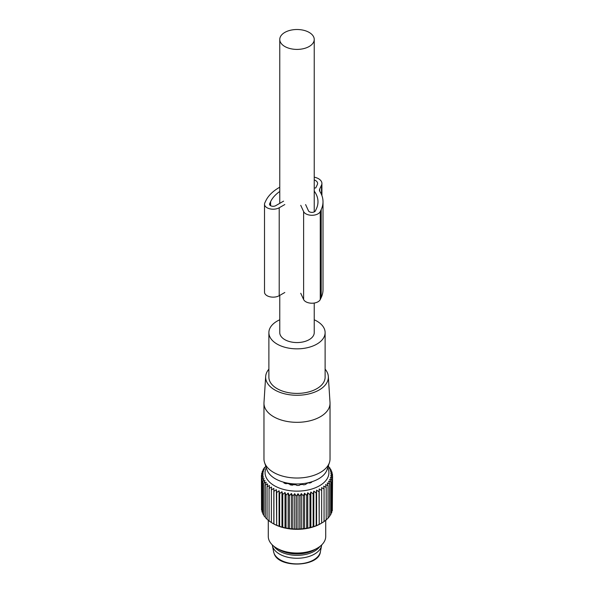 <?xml version="1.0" encoding="UTF-8"?>
<svg xmlns="http://www.w3.org/2000/svg" width="594" height="594" viewBox="0 0 594 594"><rect width="100%" height="100%" fill="white"/><g stroke="black" fill="none" stroke-linecap="round" stroke-linejoin="round"><path stroke-width="0.89" d="M279.767 295.381L279.767 332.61A17.233 9.95 0 0 0 284.816 339.649A17.233 9.95 0 0 0 303.593 341.802A17.233 9.95 0 0 0 314.233 332.61L314.233 303.044M284.816 46.495A17.233 9.95 0 0 0 303.593 48.649A17.233 9.95 0 0 0 314.233 39.456A17.233 9.95 0 0 0 309.184 32.425A17.233 9.95 0 0 0 290.407 30.264A17.233 9.95 0 0 0 279.767 39.456A17.233 9.95 0 0 0 284.816 46.495M279.767 319.78A28.118 16.238 0 0 0 268.882 332.61A28.118 16.238 0 0 0 303.556 348.403A28.118 16.238 0 0 0 325.118 332.61A28.118 16.238 0 0 0 314.233 319.78M268.882 332.61L268.882 377.168A28.118 16.238 0 0 0 303.556 392.961A28.118 16.238 0 0 0 325.118 377.168L325.118 332.61M268.882 369.164A31.356 18.102 0 0 0 265.667 376.499A31.356 18.102 0 0 0 304.314 394.772A31.356 18.102 0 0 0 328.334 376.499A31.356 18.102 0 0 0 325.118 369.164M328.334 376.499L330.012 402.546A33.034 19.067 180 0 1 330.034 403.252A33.034 19.067 180 0 1 304.7 421.799A33.034 19.067 180 0 1 263.966 403.252A33.034 19.067 180 0 1 263.988 402.546L265.667 376.499M263.966 403.252L263.966 458.962A33.034 19.067 0 0 0 264.568 462.57A33.034 19.067 0 0 0 304.7 477.502A33.034 19.067 0 0 0 329.432 462.57A33.034 19.067 0 0 0 330.034 458.962L330.034 403.252M264.568 462.57L266.929 469.639A30.628 17.679 0 0 0 304.143 483.486A30.628 17.679 0 0 0 327.071 469.639L329.432 462.57M293.161 484.808L290.243 484.355L290.08 484.756M289.827 484.518L290.243 484.355M319.921 546.443A24.755 14.293 180 0 1 297 555.338A24.755 14.293 180 0 1 274.079 546.443M272.297 544.913A24.755 14.293 0 0 0 272.401 545.574A24.755 14.293 0 0 0 272.928 547.304A24.755 14.293 0 0 0 298.522 558.241A24.755 14.293 0 0 0 321.599 545.574A24.755 14.293 0 0 0 321.703 544.913M300.75 205.331L303.616 211.575A8.62 4.975 180 0 0 311.917 215.28A8.62 4.975 180 0 0 320.263 211.605L321.198 209.6A52.057 30.056 180 0 0 323.01 201.737A52.057 30.056 180 0 0 319.891 191.491A7.18 4.143 180 0 1 319.468 190.08A7.18 4.143 180 0 1 319.713 188.996L321.51 185.172L321.51 194.572M314.233 191.112A47.03 27.153 180 0 1 317.983 201.737A47.03 27.153 180 0 1 316.35 208.843L315.407 210.848A3.594 2.072 180 0 1 311.932 212.377A3.594 2.072 180 0 1 308.472 210.833L305.606 204.588M283.598 201.143L275.661 205.702A3.594 2.072 180 0 1 271.755 206.14A3.594 2.072 180 0 1 269.542 204.232A3.594 2.072 180 0 1 269.669 203.69L269.669 204.774M279.767 191.476A47.03 27.153 180 0 0 270.604 201.685L269.669 203.69M314.233 179.923A7.18 4.143 180 0 1 317.604 183.435A7.18 4.143 180 0 1 317.352 184.519L315.852 187.719A0.72 0.416 180 0 1 314.969 188.008L314.233 187.897M284.816 204.536L279.21 207.759A8.62 4.975 180 0 1 269.825 208.821A8.62 4.975 180 0 1 264.516 204.232A8.62 4.975 180 0 1 264.813 202.925L265.756 200.928A52.057 30.056 180 0 1 279.767 187.207M284.816 292.486L279.21 295.701A8.62 4.975 180 0 1 269.825 296.77A8.62 4.975 180 0 1 264.516 292.174L264.516 204.232M300.75 293.273L303.616 299.524A8.62 4.975 180 0 0 311.917 303.222A8.62 4.975 180 0 0 320.263 299.547L321.198 297.549A52.057 30.056 180 0 0 323.01 289.686L323.01 201.737M314.233 177.175A11.486 6.631 180 0 1 321.911 183.435A11.486 6.631 180 0 1 321.51 185.172M327.717 467.708A31.92 18.429 180 0 1 304.44 490.629A31.92 18.429 180 0 1 266.283 467.708M265.815 466.312L263.164 469.357L264.397 469.134L262.251 471.302L263.684 470.997L261.672 473.284L263.298 472.898L261.434 475.297L263.231 474.814L261.538 477.309L263.498 476.722L261.984 479.313L264.078 478.608L262.771 481.274L264.983 480.449L263.885 483.182L266.186 482.231L265.31 485.023L267.694 483.932L267.048 486.768L269.483 485.55L269.075 488.409L271.54 487.05L271.369 489.931L273.834 488.431L273.908 491.312L276.358 489.671L276.67 492.545L279.076 490.763L279.633 493.614L281.972 491.698L282.759 494.512L285.009 492.463L286.018 495.225L288.164 493.057L289.389 495.752L291.402 493.466L292.835 496.087L294.691 493.688L296.317 496.228L298.01 493.725L299.807 496.168L301.314 493.577L303.267 495.908L304.574 493.243L306.667 495.455L307.766 492.723L309.979 494.817L310.855 492.018L313.157 493.985L313.803 491.149L316.186 492.983L316.595 490.117L319.03 491.817L319.201 488.936L321.666 490.488L321.592 487.607L324.057 489.025L323.737 486.152L326.188 487.429L325.638 484.578L328.044 485.721L327.257 482.907L329.596 483.917L328.579 481.155L330.836 482.031L329.603 479.336L331.749 480.086L330.316 477.465L332.328 478.096L330.702 475.564L332.566 476.091L330.769 473.648L332.462 474.071L330.502 471.74L332.016 472.074L329.922 469.861L331.229 470.114L329.017 468.02L330.116 468.198L327.814 466.238L328.69 466.364L328.274 466.038M332.328 509.013L332.566 476.091M331.749 511.382L332.328 510.714L332.328 478.096M330.836 513.639L331.749 512.704L331.749 480.086M329.596 515.785L330.836 514.649L330.836 482.031M328.044 517.812L329.596 516.535L329.596 483.917M325.638 520.114L328.044 518.339L328.044 485.721M323.737 521.688L326.188 520.047L326.188 487.429M319.201 488.936L319.201 524.472L324.057 521.643L324.057 489.025M319.201 524.472L319.03 491.817M316.595 490.117L316.595 525.66L319.03 524.435M316.595 525.66L316.186 525.601L316.186 492.983M313.803 491.149L313.803 526.692L316.186 525.601M313.803 526.692L313.157 526.603L313.157 493.985M310.855 492.018L310.855 527.561L313.157 526.603M310.855 527.561L309.979 527.427L309.979 494.817M307.766 492.723L307.766 528.259L309.979 527.427M307.766 528.259L306.667 528.073L306.667 495.455M304.574 493.243L304.574 528.779L306.667 528.073M273.834 488.431L273.834 523.967L272.364 523.128L273.262 523.648A33.568 19.379 0 0 0 304.826 528.794A33.568 19.379 0 0 0 320.738 523.648L321.636 523.128M283.88 482.796L283.88 482.551A0.936 0.542 0 0 0 283.858 482.67A0.936 0.542 0 0 0 284.251 483.108A22.067 12.741 0 0 0 285.617 483.627A0.936 0.542 0 0 0 286.657 483.598A0.936 0.542 0 0 1 287.637 483.546A20.976 12.11 0 0 0 289.204 483.954A0.936 0.542 0 0 1 289.79 484.407A0.936 0.542 0 0 0 290.444 484.875A22.067 12.741 0 0 0 292.018 485.127A0.936 0.542 0 0 0 292.991 484.912A0.936 0.542 0 0 1 293.896 484.689A20.976 12.11 0 0 0 295.604 484.793A0.936 0.542 0 0 1 296.399 485.12A0.936 0.542 0 0 0 297.275 485.454A22.067 12.741 0 0 0 298.908 485.402A0.936 0.542 0 0 0 299.718 485.031A0.936 0.542 0 0 1 300.46 484.652A20.976 12.11 0 0 0 302.138 484.452A0.936 0.542 0 0 1 303.074 484.622A0.936 0.542 0 0 0 304.076 484.778A22.067 12.741 0 0 0 305.606 484.444A0.936 0.542 0 0 0 306.177 483.947A0.936 0.542 0 0 0 306.177 483.939A0.936 0.542 0 0 0 306.177 483.939A0.936 0.542 0 0 1 306.682 483.457A20.976 12.11 0 0 0 308.175 482.959A0.936 0.542 0 0 1 309.155 482.952A0.936 0.542 0 0 0 310.194 482.929A22.067 12.741 0 0 0 311.464 482.335A0.936 0.542 0 0 0 311.791 481.927A0.936 0.542 0 0 0 311.753 481.786L311.739 482.098M321.666 523.106L321.666 490.488M332.462 475.943L332.462 474.071M332.016 473.537L332.016 472.074M331.229 471.235L331.229 470.114M330.116 469.052L330.116 468.198M328.69 466.973L328.69 466.364M301.314 493.577L301.314 529.113L303.267 528.526L303.267 495.908M301.314 529.113L299.807 528.779L299.807 496.168M298.01 493.725L298.01 529.269L299.807 528.779M298.01 529.269L296.317 528.846L296.317 496.228M294.691 493.688L294.691 529.232L296.317 528.846M294.691 529.232L292.835 528.705L292.835 496.087M291.402 493.466L291.402 529.002L292.835 528.705M291.402 529.002L289.389 528.37L289.389 495.752M288.164 493.057L288.164 528.593L289.389 528.37M288.164 528.593L286.018 527.843L286.018 495.225M285.009 492.463L285.009 528.007L286.018 527.843M285.009 528.007L282.759 527.13L282.759 494.512M281.972 491.698L281.972 527.234L282.759 527.13M281.972 527.234L279.633 526.232L279.633 493.614M279.076 490.763L279.076 526.306L279.633 526.232M279.076 526.306L276.67 525.163L276.67 492.545M276.358 489.671L276.67 525.163M276.358 525.207L273.908 523.93L273.908 491.312M272.364 523.128L271.369 522.549L271.369 489.931M271.54 522.586L269.075 521.027L269.075 488.409M269.483 521.087L267.048 519.386L267.048 486.768M267.048 518.985L265.31 517.641L265.31 485.023M265.31 517.032L263.885 515.8L263.885 483.182M263.885 514.953L262.771 513.892L262.771 481.274M262.771 512.763L261.984 511.931L261.984 479.313M261.984 510.469L261.538 509.927L261.538 477.309M261.538 508.056L261.434 475.297M304.574 528.779L303.267 528.526M264.404 468.221L264.404 467.471M263.164 470.366L263.164 469.357M262.251 472.624L262.251 471.302M261.672 474.985L261.672 473.284M268.28 520.255L268.28 536.449A28.72 16.58 0 0 0 276.693 548.173A28.72 16.58 0 0 0 303.697 552.576A28.72 16.58 0 0 0 317.307 548.173A28.72 16.58 0 0 0 325.72 536.449L325.72 520.366M276.693 548.173L279.395 549.74A24.896 14.375 0 0 0 302.806 553.556A24.896 14.375 0 0 0 314.605 549.74L317.307 548.173M272.401 545.574L273.619 551.833A23.522 13.58 0 0 0 274.124 553.482A23.522 13.58 0 0 0 298.448 563.869A23.522 13.58 0 0 0 320.381 551.833L321.599 545.574M319.713 188.996L319.713 191.164M270.604 201.685L270.604 205.702M279.21 207.759L279.21 295.701M303.616 211.575L303.616 299.524M320.263 211.605L320.263 299.547M321.198 209.6L321.198 297.549M314.233 211.902L314.233 39.456M279.767 203.341L279.767 39.456M273.619 551.833L274.176 553.66C278.772 568.555 319.067 566.995 320.381 551.833M321.911 183.435L321.911 195.589M311.687 482.172L311.687 481.801M283.902 482.84L283.902 482.425"/></g></svg>
